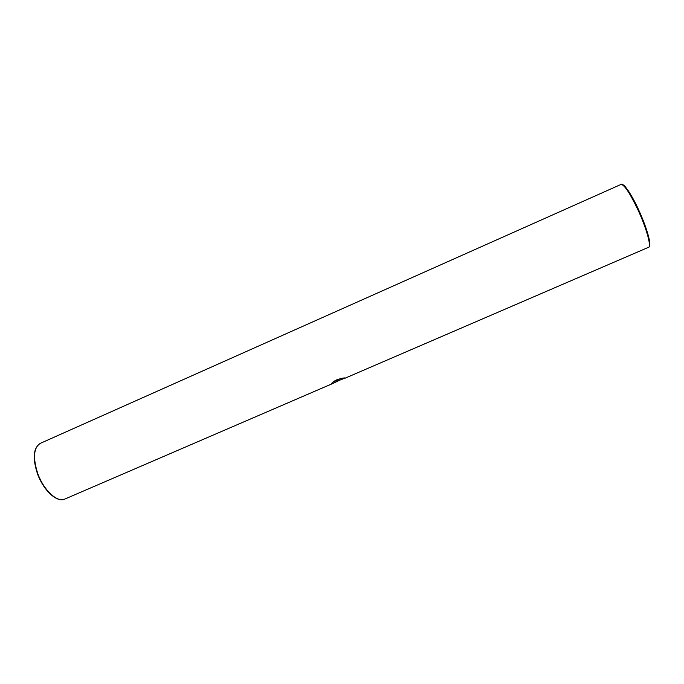 <?xml version="1.0" encoding="UTF-8"?>
<svg xmlns="http://www.w3.org/2000/svg" width="684" height="684" viewBox="0 0 684 684"><rect width="100%" height="100%" fill="white"/><g stroke="black" fill="none" stroke-linecap="round" stroke-linejoin="round"><path stroke-width="1.03" d="M339.786 380.142L333.245 383.296L331.826 383.373C332.125 382.476 333.741 381.304 336.682 379.859C341.393 378.312 344.266 377.696 345.309 378.013L339.786 380.142M332.706 382.279L340.546 378.594M649.287 246.095C651.51 244.043 646.312 226.224 638.377 209.304C645.918 226.096 649.732 238.006 649.8 244.992C649.492 246.608 649.073 247.377 648.552 247.292C651.621 246.676 646.337 227.746 637.762 209.466C629.742 192.803 624.15 184.466 620.986 184.441L40.373 443.326C33.636 447.61 32.729 457.587 37.663 473.251C43.537 490.129 57.345 502.894 64.818 499.072C56.858 502.979 43.254 490.197 37.364 473.439C32.379 457.861 33.388 447.823 40.373 443.326M622.363 184.706C625.74 185.868 631.067 194.059 638.369 209.278M64.818 499.072L333.245 383.296M345.138 378.166L648.552 247.292M638.386 209.287C632.144 195.333 624.355 184.808 623.586 185.125C622.286 184.252 621.423 184.022 620.986 184.441"/></g></svg>
